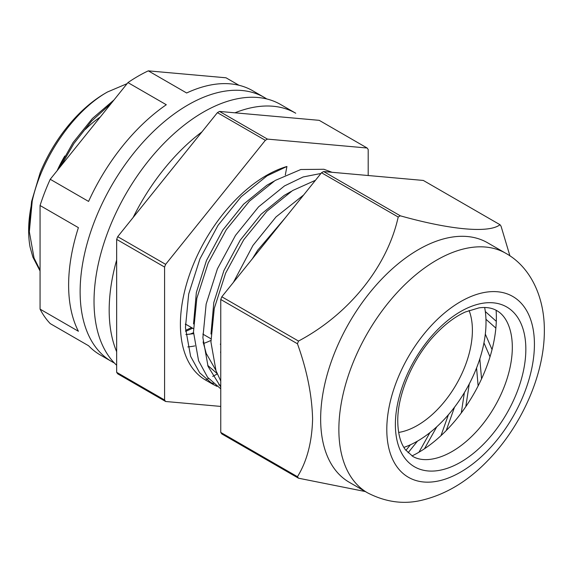 <?xml version="1.0" encoding="UTF-8"?>
<svg xmlns="http://www.w3.org/2000/svg" width="573" height="573" viewBox="0 0 573 573"><rect width="100%" height="100%" fill="white"/><g stroke="black" fill="none" stroke-linecap="round" stroke-linejoin="round"><path stroke-width="0.86" d="M398.643 432.436A77.684 44.852 120 0 0 417.473 425.402A77.684 44.852 120 0 0 469.072 310.451M405.92 450.378L410.433 444.77A96.93 55.968 120 0 1 403.872 447.398A96.93 55.968 120 0 0 417.473 441.124A96.93 55.968 120 0 0 484.651 307.486A96.93 55.968 120 0 1 485.317 311.547L496.297 321.331M32.238 200.944A113.877 65.752 120 0 0 28.65 230.475L31.587 201.503L40.174 172.702A108.455 62.615 -60 0 1 105.339 93.22L107.423 92.017C73.946 110.804 41.822 157.081 32.238 200.944L29.33 231.743L34.043 258.022L40.06 270.084M127.099 83.658L107.423 92.017M492.042 349.587L485.317 334.073A96.93 55.968 120 0 0 485.961 319.283L495.853 328.1M481.556 378.868L479.816 358.863A96.93 55.968 120 0 0 483.956 342.847L490.008 356.807M465.813 406.629L469.273 383.903A96.93 55.968 120 0 0 476.564 367.959L478.126 385.923M446.224 430.559L454.525 407.167A96.93 55.968 120 0 0 464.388 392.591L461.286 412.954M424.486 448.759L436.784 426.77A96.93 55.968 120 0 0 448.408 414.745L440.988 435.652M408.083 452.799L417.473 441.124A96.93 55.968 120 0 0 429.922 432.615L418.963 452.212M285.304 174.973L286.937 166.478L267.054 175.847L241.118 196.79L218.055 225.296L199.963 258.788L188.696 294.021L185.437 327.606L190.601 356.299L199.64 372.765L212.798 384.232L216.952 386.345M286.937 166.478A121.605 70.207 120 0 0 266.388 175.46A121.605 70.207 120 0 0 186.948 282.625A121.605 70.207 120 0 0 205.585 380.071L212.805 384.232M209.217 381.926A121.605 70.207 120 0 0 213.507 383.581M218.843 384.934A121.605 70.207 120 0 0 220.763 385.257M303.661 194.963L276.014 216.938L252.951 245.445L233.455 282.303M220.763 333.013L220.763 354.687M315.451 180.294L292.559 190.573L266.86 211.272L243.761 239.722L225.612 273.178L214.266 308.41L210.936 342.024L216.014 370.781L220.763 381.031M320.93 173.476L303.131 176.964L284.502 185.917L258.566 206.867L235.503 235.374L217.411 268.859L206.144 304.091L202.885 337.676L208.049 366.376L220.763 386.976M332.025 172.287L323.91 169.271L300.811 169.515L275.112 180.495L249.413 201.202L226.314 229.651L208.164 263.1L196.826 298.34L193.488 331.953L198.566 360.711L207.591 377.285L220.763 388.831M165.64 401.494L117.709 373.825A165.396 95.49 -60 0 1 116.656 372.321L116.656 239.392A165.396 95.49 -60 0 1 117.709 236.678L217.403 112.645A165.396 95.49 -60 0 1 218.456 112.036A165.396 95.49 -60 0 1 219.509 111.434L267.441 139.103A165.396 95.49 120 0 0 266.388 139.705A165.396 95.49 120 0 0 265.335 140.321L165.64 264.346A165.396 95.49 120 0 0 164.587 267.061L164.587 399.997A165.396 95.49 120 0 0 165.64 401.494L220.763 406.422M28.65 230.475A113.877 65.752 120 0 0 30.054 246.97L32.862 257.091L40.06 271.008M114.02 99.931L92.418 118.468L73.065 142.57L57.579 170.138M111.427 103.161L91.594 121.082L73.867 143.579L60.91 165.998M185.559 330.399L191.554 327.591M185.623 331.438L192.621 328.2M368.195 175.517L368.195 149.51A165.396 95.49 120 0 0 367.143 148.013L267.441 139.103M57.142 170.69A83.171 48.017 -60 0 1 64.792 155.999M85.427 129.369A83.171 48.017 -60 0 1 100.261 117.05M367.143 148.013L319.211 120.337L219.509 111.434M116.656 372.321L164.587 399.997M116.656 239.392L164.587 267.061M117.709 236.678L165.64 264.346M217.403 112.645L265.335 140.321M185.387 324.511L185.946 324.347M185.867 334.546L193.545 333.694M273.693 181.383L266.803 185.301L243.604 204.196L222.79 230.088L206.481 260.493L196.353 292.474L193.531 323.931M207.684 365.373L217.067 373.51M291.141 191.461L284.251 195.372L261.052 214.273L240.237 240.166L223.921 270.563L213.801 302.544L210.979 334.009M285.161 217.969L257.685 250.236L252.349 258.788M203.093 341.916L206.223 353.412L215.742 370.022M220.541 351.994L220.763 353.097M116.656 365.252A154.552 89.23 -60 0 1 105.282 239.156A154.552 89.23 -60 0 1 203.315 112.143A154.552 89.23 -60 0 1 280.584 104.487L295.732 113.232A154.552 89.23 -60 0 0 234.959 112.809M217.253 373.954A154.552 89.23 -60 0 1 212.719 376.411M208.551 378.466A154.552 89.23 -60 0 1 206.18 379.562M116.656 351.736A154.552 89.23 -60 0 1 116.656 259.984M133.151 217.461A154.552 89.23 -60 0 1 201.961 131.862M193.509 332.712A109.543 63.245 -60 0 1 189.62 334.274M210.9 340.455A109.543 63.245 -60 0 1 203.415 343.506M194.777 345.913A109.543 63.245 -60 0 1 187.829 346.916M114.342 362.981A152.518 88.056 -60 0 1 111.714 361.563A152.518 88.056 -60 0 1 88.335 239.349A152.518 88.056 -60 0 1 187.973 104.952A152.518 88.056 -60 0 1 264.232 97.396A152.518 88.056 -60 0 1 266.767 98.964M111.714 361.563L100.211 354.923A152.518 88.056 120 0 1 88.579 345.748L50.231 323.609A152.518 88.056 -60 0 1 40.06 309.134L78.401 331.273A152.518 88.056 120 0 1 78.401 227.646L40.06 205.506A152.518 88.056 -60 0 1 50.231 179.285L88.579 201.424A152.518 88.056 120 0 1 166.299 104.737L127.951 82.598A152.518 88.056 -60 0 1 138.129 76.173A152.518 88.056 -60 0 1 148.3 70.851L226.02 77.792L238.962 85.27M50.231 179.285L127.951 82.598M40.06 309.134L40.06 205.506M264.232 97.396L252.729 90.756A152.518 88.056 120 0 0 186.648 92.991L148.3 70.851M320.651 418.985A138.279 79.84 -60 0 1 381.009 279.825A138.279 79.84 -60 0 1 487.573 242.773L505.78 253.295A138.279 79.84 -60 0 0 399.223 290.339A138.279 79.84 -60 0 0 338.865 429.499A138.279 79.84 -60 0 0 367.501 492.801L349.286 482.287A138.279 79.84 -60 0 1 320.651 418.985M496.103 310.265A110.217 63.639 -60 0 1 496.368 317.535A110.217 63.639 -60 0 1 412.001 455.929M365.345 491.555L298.504 478.204A165.396 95.49 -60 0 1 297.451 476.707C306.956 461.344 312.006 442.105 312.593 418.985C311.999 395.177 306.949 370.108 297.451 343.771A165.396 95.49 -60 0 1 298.504 341.057C348.534 314.527 387.14 267.075 398.206 217.031A165.396 95.49 -60 0 1 400.312 215.813C450.342 229.852 488.948 233.455 500.007 224.716A165.396 95.49 -60 0 1 501.06 226.22L509.927 255.887M500.007 224.716L423.318 180.445L323.616 171.535A165.396 95.49 -60 0 0 321.51 172.752L221.815 296.785A165.396 95.49 -60 0 0 220.763 299.493L220.763 432.429A165.396 95.49 -60 0 0 221.815 433.926L298.504 478.204M297.451 476.707L220.763 432.429M297.451 343.771L220.763 299.493M298.504 341.057L221.815 296.785M398.206 217.031L321.51 172.752M400.312 215.813L323.616 171.535M525.842 349.222A92.253 53.26 -60 0 1 460.606 462.21A92.253 53.26 -60 0 1 395.377 424.543A92.253 53.26 -60 0 1 460.606 311.562A92.253 53.26 -60 0 1 525.842 349.222M512.319 347.288A85.055 49.106 120 0 0 507.492 322.821C504.77 317.184 501.246 313.152 496.913 310.716C492.171 307.887 486.226 306.927 479.071 307.844L465.34 311.984C455.284 316.525 445.371 323.931 435.587 334.202C413.104 357.559 397.375 394.224 397.762 421.227C397.949 433.761 400.52 443.28 405.469 449.784L412.796 456.409C417.072 458.944 422.33 459.983 428.568 459.517A85.055 49.106 120 0 0 512.319 347.288M534.423 344.266A104.386 60.272 120 0 0 460.606 301.649A104.386 60.272 120 0 0 386.796 429.499A104.386 60.272 120 0 0 460.606 472.116A104.386 60.272 120 0 0 534.423 344.266M220.763 344.445L220.276 344.172M210.885 338.75L202.828 334.095M193.438 328.673L185.38 324.024M367.501 492.801C385.615 502.163 403.757 504.627 421.95 500.208C445.672 494.506 467.418 481.506 487.179 461.201C521.265 426.699 544.558 374.778 544.35 330.428C544.479 295.131 529.28 266.223 505.78 253.295"/></g></svg>
